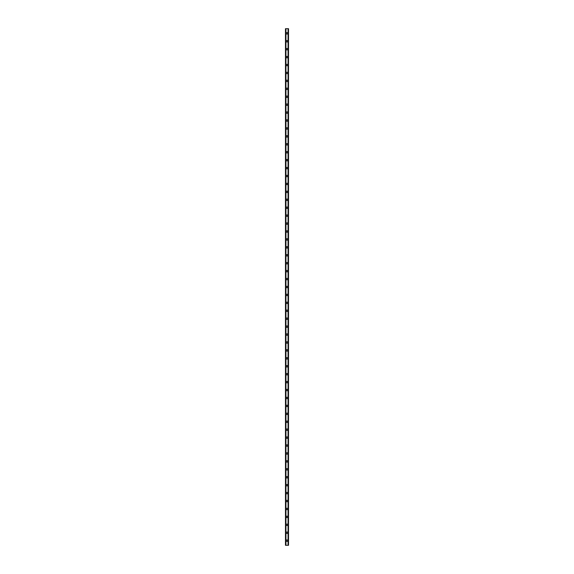 <?xml version="1.0" encoding="UTF-8"?>
<svg xmlns="http://www.w3.org/2000/svg" width="574" height="574" viewBox="0 0 574 574"><rect width="100%" height="100%" fill="white"/><g stroke="black" fill="none" stroke-linecap="round" stroke-linejoin="round"><path stroke-width="0.86" d="M286.275 540.672A0.725 0.725 0 0 1 287 539.947A0.725 0.725 0 0 1 287.725 540.672A0.725 0.725 0 0 1 287 541.404A0.725 0.725 0 0 1 286.275 540.672M286.275 532.751A0.725 0.725 0 0 1 287 532.019A0.725 0.725 0 0 1 287.725 532.751A0.725 0.725 0 0 1 287 533.476A0.725 0.725 0 0 1 286.275 532.751M286.275 524.823A0.725 0.725 0 0 1 287 524.098A0.725 0.725 0 0 1 287.725 524.823A0.725 0.725 0 0 1 287 525.547A0.725 0.725 0 0 1 286.275 524.823M286.275 516.894A0.725 0.725 0 0 1 287 516.169A0.725 0.725 0 0 1 287.725 516.894A0.725 0.725 0 0 1 287 517.619A0.725 0.725 0 0 1 286.275 516.894M286.275 508.966A0.725 0.725 0 0 1 287 508.241A0.725 0.725 0 0 1 287.725 508.966A0.725 0.725 0 0 1 287 509.69A0.725 0.725 0 0 1 286.275 508.966M286.275 501.037A0.725 0.725 0 0 1 287 500.313A0.725 0.725 0 0 1 287.725 501.037A0.725 0.725 0 0 1 287 501.762A0.725 0.725 0 0 1 286.275 501.037M286.275 493.109A0.725 0.725 0 0 1 287 492.384A0.725 0.725 0 0 1 287.725 493.109A0.725 0.725 0 0 1 287 493.841A0.725 0.725 0 0 1 286.275 493.109M286.275 485.181A0.725 0.725 0 0 1 287 484.456A0.725 0.725 0 0 1 287.725 485.181A0.725 0.725 0 0 1 287 485.913A0.725 0.725 0 0 1 286.275 485.181M286.275 477.259A0.725 0.725 0 0 1 287 476.528A0.725 0.725 0 0 1 287.725 477.259A0.725 0.725 0 0 1 287 477.984A0.725 0.725 0 0 1 286.275 477.259M286.275 469.331A0.725 0.725 0 0 1 287 468.599A0.725 0.725 0 0 1 287.725 469.331A0.725 0.725 0 0 1 287 470.056A0.725 0.725 0 0 1 286.275 469.331M286.275 461.403A0.725 0.725 0 0 1 287 460.678A0.725 0.725 0 0 1 287.725 461.403A0.725 0.725 0 0 1 287 462.127A0.725 0.725 0 0 1 286.275 461.403M286.275 453.474A0.725 0.725 0 0 1 287 452.75A0.725 0.725 0 0 1 287.725 453.474A0.725 0.725 0 0 1 287 454.199A0.725 0.725 0 0 1 286.275 453.474M286.275 445.546A0.725 0.725 0 0 1 287 444.821A0.725 0.725 0 0 1 287.725 445.546A0.725 0.725 0 0 1 287 446.271A0.725 0.725 0 0 1 286.275 445.546M286.275 437.618A0.725 0.725 0 0 1 287 436.893A0.725 0.725 0 0 1 287.725 437.618A0.725 0.725 0 0 1 287 438.349A0.725 0.725 0 0 1 286.275 437.618M286.275 429.689A0.725 0.725 0 0 1 287 428.965A0.725 0.725 0 0 1 287.725 429.689A0.725 0.725 0 0 1 287 430.421A0.725 0.725 0 0 1 286.275 429.689M286.275 421.768A0.725 0.725 0 0 1 287 421.036A0.725 0.725 0 0 1 287.725 421.768A0.725 0.725 0 0 1 287 422.493A0.725 0.725 0 0 1 286.275 421.768M286.275 413.84A0.725 0.725 0 0 1 287 413.108A0.725 0.725 0 0 1 287.725 413.84A0.725 0.725 0 0 1 287 414.564A0.725 0.725 0 0 1 286.275 413.84M286.275 405.911A0.725 0.725 0 0 1 287 405.187A0.725 0.725 0 0 1 287.725 405.911A0.725 0.725 0 0 1 287 406.636A0.725 0.725 0 0 1 286.275 405.911M286.275 397.983A0.725 0.725 0 0 1 287 397.258A0.725 0.725 0 0 1 287.725 397.983A0.725 0.725 0 0 1 287 398.708A0.725 0.725 0 0 1 286.275 397.983M286.275 390.055A0.725 0.725 0 0 1 287 389.33A0.725 0.725 0 0 1 287.725 390.055A0.725 0.725 0 0 1 287 390.779A0.725 0.725 0 0 1 286.275 390.055M286.275 382.126A0.725 0.725 0 0 1 287 381.401A0.725 0.725 0 0 1 287.725 382.126A0.725 0.725 0 0 1 287 382.858A0.725 0.725 0 0 1 286.275 382.126M286.275 374.198A0.725 0.725 0 0 1 287 373.473A0.725 0.725 0 0 1 287.725 374.198A0.725 0.725 0 0 1 287 374.93A0.725 0.725 0 0 1 286.275 374.198M286.275 366.277A0.725 0.725 0 0 1 287 365.545A0.725 0.725 0 0 1 287.725 366.277A0.725 0.725 0 0 1 287 367.001A0.725 0.725 0 0 1 286.275 366.277M286.275 358.348A0.725 0.725 0 0 1 287 357.616A0.725 0.725 0 0 1 287.725 358.348A0.725 0.725 0 0 1 287 359.073A0.725 0.725 0 0 1 286.275 358.348M286.275 350.42A0.725 0.725 0 0 1 287 349.695A0.725 0.725 0 0 1 287.725 350.42A0.725 0.725 0 0 1 287 351.144A0.725 0.725 0 0 1 286.275 350.42M286.275 342.491A0.725 0.725 0 0 1 287 341.767A0.725 0.725 0 0 1 287.725 342.491A0.725 0.725 0 0 1 287 343.216A0.725 0.725 0 0 1 286.275 342.491M286.275 334.563A0.725 0.725 0 0 1 287 333.838A0.725 0.725 0 0 1 287.725 334.563A0.725 0.725 0 0 1 287 335.288A0.725 0.725 0 0 1 286.275 334.563M286.275 326.635A0.725 0.725 0 0 1 287 325.91A0.725 0.725 0 0 1 287.725 326.635A0.725 0.725 0 0 1 287 327.367A0.725 0.725 0 0 1 286.275 326.635M286.275 318.706A0.725 0.725 0 0 1 287 317.982A0.725 0.725 0 0 1 287.725 318.706A0.725 0.725 0 0 1 287 319.438A0.725 0.725 0 0 1 286.275 318.706M286.275 310.785A0.725 0.725 0 0 1 287 310.053A0.725 0.725 0 0 1 287.725 310.785A0.725 0.725 0 0 1 287 311.51A0.725 0.725 0 0 1 286.275 310.785M286.275 302.857A0.725 0.725 0 0 1 287 302.125A0.725 0.725 0 0 1 287.725 302.857A0.725 0.725 0 0 1 287 303.581A0.725 0.725 0 0 1 286.275 302.857M286.275 294.928A0.725 0.725 0 0 1 287 294.204A0.725 0.725 0 0 1 287.725 294.928A0.725 0.725 0 0 1 287 295.653A0.725 0.725 0 0 1 286.275 294.928M286.275 287A0.725 0.725 0 0 1 287 286.275A0.725 0.725 0 0 1 287.725 287A0.725 0.725 0 0 1 287 287.725A0.725 0.725 0 0 1 286.275 287M286.275 279.072A0.725 0.725 0 0 1 287 278.347A0.725 0.725 0 0 1 287.725 279.072A0.725 0.725 0 0 1 287 279.796A0.725 0.725 0 0 1 286.275 279.072M286.275 271.143A0.725 0.725 0 0 1 287 270.419A0.725 0.725 0 0 1 287.725 271.143A0.725 0.725 0 0 1 287 271.875A0.725 0.725 0 0 1 286.275 271.143M286.275 263.215A0.725 0.725 0 0 1 287 262.49A0.725 0.725 0 0 1 287.725 263.215A0.725 0.725 0 0 1 287 263.947A0.725 0.725 0 0 1 286.275 263.215M286.275 255.294A0.725 0.725 0 0 1 287 254.562A0.725 0.725 0 0 1 287.725 255.294A0.725 0.725 0 0 1 287 256.018A0.725 0.725 0 0 1 286.275 255.294M286.275 247.365A0.725 0.725 0 0 1 287 246.633A0.725 0.725 0 0 1 287.725 247.365A0.725 0.725 0 0 1 287 248.09A0.725 0.725 0 0 1 286.275 247.365M286.275 239.437A0.725 0.725 0 0 1 287 238.712A0.725 0.725 0 0 1 287.725 239.437A0.725 0.725 0 0 1 287 240.162A0.725 0.725 0 0 1 286.275 239.437M286.275 231.509A0.725 0.725 0 0 1 287 230.784A0.725 0.725 0 0 1 287.725 231.509A0.725 0.725 0 0 1 287 232.233A0.725 0.725 0 0 1 286.275 231.509M286.275 223.58A0.725 0.725 0 0 1 287 222.856A0.725 0.725 0 0 1 287.725 223.58A0.725 0.725 0 0 1 287 224.305A0.725 0.725 0 0 1 286.275 223.58M286.275 215.652A0.725 0.725 0 0 1 287 214.927A0.725 0.725 0 0 1 287.725 215.652A0.725 0.725 0 0 1 287 216.384A0.725 0.725 0 0 1 286.275 215.652M286.275 207.723A0.725 0.725 0 0 1 287 206.999A0.725 0.725 0 0 1 287.725 207.723A0.725 0.725 0 0 1 287 208.455A0.725 0.725 0 0 1 286.275 207.723M286.275 199.802A0.725 0.725 0 0 1 287 199.07A0.725 0.725 0 0 1 287.725 199.802A0.725 0.725 0 0 1 287 200.527A0.725 0.725 0 0 1 286.275 199.802M286.275 191.874A0.725 0.725 0 0 1 287 191.142A0.725 0.725 0 0 1 287.725 191.874A0.725 0.725 0 0 1 287 192.599A0.725 0.725 0 0 1 286.275 191.874M286.275 183.945A0.725 0.725 0 0 1 287 183.221A0.725 0.725 0 0 1 287.725 183.945A0.725 0.725 0 0 1 287 184.67A0.725 0.725 0 0 1 286.275 183.945M286.275 176.017A0.725 0.725 0 0 1 287 175.292A0.725 0.725 0 0 1 287.725 176.017A0.725 0.725 0 0 1 287 176.742A0.725 0.725 0 0 1 286.275 176.017M286.275 168.089A0.725 0.725 0 0 1 287 167.364A0.725 0.725 0 0 1 287.725 168.089A0.725 0.725 0 0 1 287 168.813A0.725 0.725 0 0 1 286.275 168.089M286.275 160.16A0.725 0.725 0 0 1 287 159.436A0.725 0.725 0 0 1 287.725 160.16A0.725 0.725 0 0 1 287 160.892A0.725 0.725 0 0 1 286.275 160.16M286.275 152.232A0.725 0.725 0 0 1 287 151.507A0.725 0.725 0 0 1 287.725 152.232A0.725 0.725 0 0 1 287 152.964A0.725 0.725 0 0 1 286.275 152.232M286.275 144.311A0.725 0.725 0 0 1 287 143.579A0.725 0.725 0 0 1 287.725 144.311A0.725 0.725 0 0 1 287 145.035A0.725 0.725 0 0 1 286.275 144.311M286.275 136.382A0.725 0.725 0 0 1 287 135.651A0.725 0.725 0 0 1 287.725 136.382A0.725 0.725 0 0 1 287 137.107A0.725 0.725 0 0 1 286.275 136.382M286.275 128.454A0.725 0.725 0 0 1 287 127.729A0.725 0.725 0 0 1 287.725 128.454A0.725 0.725 0 0 1 287 129.179A0.725 0.725 0 0 1 286.275 128.454M286.275 120.526A0.725 0.725 0 0 1 287 119.801A0.725 0.725 0 0 1 287.725 120.526A0.725 0.725 0 0 1 287 121.25A0.725 0.725 0 0 1 286.275 120.526M286.275 112.597A0.725 0.725 0 0 1 287 111.873A0.725 0.725 0 0 1 287.725 112.597A0.725 0.725 0 0 1 287 113.322A0.725 0.725 0 0 1 286.275 112.597M286.275 104.669A0.725 0.725 0 0 1 287 103.944A0.725 0.725 0 0 1 287.725 104.669A0.725 0.725 0 0 1 287 105.401A0.725 0.725 0 0 1 286.275 104.669M286.275 96.741A0.725 0.725 0 0 1 287 96.016A0.725 0.725 0 0 1 287.725 96.741A0.725 0.725 0 0 1 287 97.472A0.725 0.725 0 0 1 286.275 96.741M286.275 88.819A0.725 0.725 0 0 1 287 88.087A0.725 0.725 0 0 1 287.725 88.819A0.725 0.725 0 0 1 287 89.544A0.725 0.725 0 0 1 286.275 88.819M286.275 80.891A0.725 0.725 0 0 1 287 80.159A0.725 0.725 0 0 1 287.725 80.891A0.725 0.725 0 0 1 287 81.616A0.725 0.725 0 0 1 286.275 80.891M286.275 72.963A0.725 0.725 0 0 1 287 72.238A0.725 0.725 0 0 1 287.725 72.963A0.725 0.725 0 0 1 287 73.687A0.725 0.725 0 0 1 286.275 72.963M286.275 65.034A0.725 0.725 0 0 1 287 64.31A0.725 0.725 0 0 1 287.725 65.034A0.725 0.725 0 0 1 287 65.759A0.725 0.725 0 0 1 286.275 65.034M286.275 57.106A0.725 0.725 0 0 1 287 56.381A0.725 0.725 0 0 1 287.725 57.106A0.725 0.725 0 0 1 287 57.831A0.725 0.725 0 0 1 286.275 57.106M286.275 49.177A0.725 0.725 0 0 1 287 48.453A0.725 0.725 0 0 1 287.725 49.177A0.725 0.725 0 0 1 287 49.902A0.725 0.725 0 0 1 286.275 49.177M286.275 41.249A0.725 0.725 0 0 1 287 40.524A0.725 0.725 0 0 1 287.725 41.249A0.725 0.725 0 0 1 287 41.981A0.725 0.725 0 0 1 286.275 41.249M286.275 33.328A0.725 0.725 0 0 1 287 32.596A0.725 0.725 0 0 1 287.725 33.328A0.725 0.725 0 0 1 287 34.053A0.725 0.725 0 0 1 286.275 33.328M288.457 28.7L285.479 28.7L285.479 545.3L288.521 545.3L288.521 28.7L288.457 545.3M288.205 545.3L288.205 28.7L288.227 545.3M285.773 545.3L285.773 28.7L285.795 545.3M285.479 28.7L285.479 545.3L285.479 28.7M285.945 28.7L285.945 545.3M288.055 28.7L288.055 545.3M288.521 28.7L288.521 545.3L288.521 28.7M285.543 28.7L285.543 545.3L285.543 28.7M285.909 28.7L285.909 545.3M288.091 28.7L288.091 545.3"/></g></svg>
